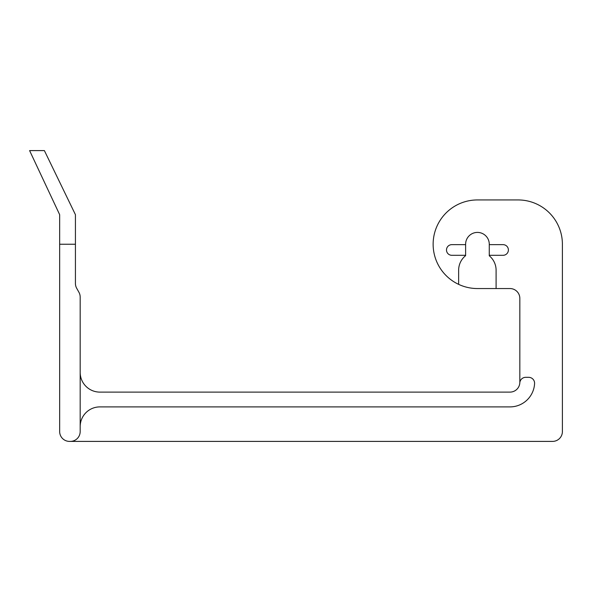 <?xml version="1.0" encoding="UTF-8"?>
<svg xmlns="http://www.w3.org/2000/svg" width="592" height="592" viewBox="0 0 592 592"><rect width="100%" height="100%" fill="white"/><g stroke="black" fill="none" stroke-linecap="round" stroke-linejoin="round"><path stroke-width="0.89" d="M59.659 244.244L59.659 214.674L29.6 150.597L44.385 150.597L75.428 214.674L75.428 244.244L59.659 244.244L59.659 431.546A9.857 9.857 0 0 0 69.516 441.403L552.543 441.403A9.857 9.857 0 0 0 562.4 431.546L562.4 244.244A44.311 44.311 0 0 0 518.089 199.941L477.626 199.941A44.304 44.304 0 0 0 458.637 284.36A44.304 44.304 0 0 0 477.441 288.548L496.096 288.548L496.096 270.233A18.729 18.729 0 0 0 489.273 255.781L489.273 255.3L503.074 255.3A5.321 5.321 0 0 0 508.395 249.979A5.321 5.321 0 0 0 503.074 244.651L489.273 244.651L489.273 244.244A11.833 11.833 0 0 0 477.441 232.412A11.833 11.833 0 0 0 465.615 244.244L465.615 244.651L451.814 244.651A5.321 5.321 0 0 0 446.494 249.979A5.321 5.321 0 0 0 451.814 255.3L465.615 255.3L465.615 244.651M496.096 288.548L509.971 288.548A9.857 9.857 0 0 1 519.835 298.405L519.835 382.254A9.857 9.857 0 0 1 509.971 392.111L99.893 392.111A19.714 19.714 0 0 1 80.179 372.398M465.615 255.3L465.615 255.648A18.729 18.729 0 0 0 458.637 270.233L458.637 284.36M75.428 244.244L75.428 283.45A9.857 9.857 0 0 0 76.679 288.26L78.928 292.278A9.857 9.857 0 0 1 80.179 297.088L80.179 431.546A9.857 9.857 0 0 1 70.322 441.403M489.273 244.651L489.273 255.3M80.179 426.617A19.714 19.714 0 0 1 99.893 406.896L509.971 406.896A24.642 24.642 0 0 0 534.583 383.549A5.913 5.913 0 0 0 528.678 377.326L525.718 377.326A5.913 5.913 0 0 0 519.813 382.869"/></g></svg>
